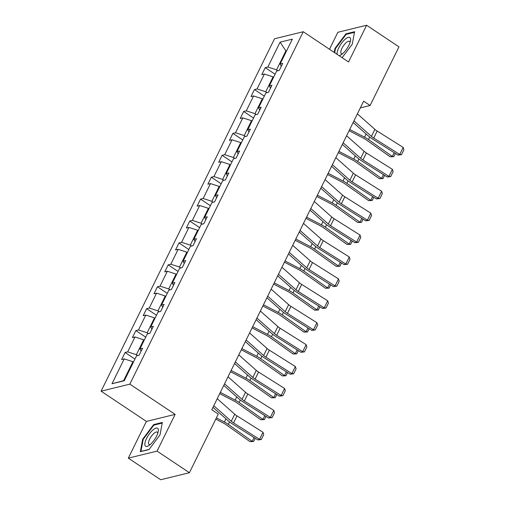 <?xml version="1.0" encoding="UTF-8"?>
<svg xmlns="http://www.w3.org/2000/svg" width="505" height="505" viewBox="0 0 505 505"><rect width="100%" height="100%" fill="white"/><g stroke="black" fill="none" stroke-linecap="round" stroke-linejoin="round"><path stroke-width="0.76" d="M128.321 458.142L157.061 451.116L175.134 414.384L146.393 421.416L128.321 458.142L160.672 479.75L189.413 472.718L218.267 414.081L211.797 409.757L363.638 101.177L370.108 105.495L398.963 46.858L366.611 25.25L337.87 32.282L329.506 49.269M146.393 421.416L101.101 391.167L274.505 38.765L303.246 31.733L129.842 384.141L101.101 391.167M157.061 451.116L189.413 472.718M133.459 362.072L132.922 361.719L123.592 380.682L111.996 383.749L124.23 358.885L121.623 359.522L125.082 352.503L134.93 359.08M132.922 361.719L124.23 358.885M144.241 340.162L143.704 339.808L136.382 354.693L127.683 351.865L125.082 352.503M127.683 351.865L135.012 336.974L132.405 337.611L135.864 330.586L145.711 337.163M155.022 318.251L154.486 317.897L147.163 332.782L138.465 329.954L135.864 330.586M138.465 329.954L145.793 315.063L143.186 315.701L146.646 308.675L156.493 315.253M165.804 296.34L165.268 295.987L157.945 310.872L149.246 308.044L146.646 308.675M149.246 308.044L156.575 293.152L153.968 293.79L157.427 286.764L167.275 293.342M176.586 274.43L176.049 274.07L168.727 288.961L160.028 286.127L157.427 286.764M160.028 286.127L167.357 271.242L164.75 271.879L168.209 264.854L178.057 271.431M187.368 252.519L186.831 252.159L179.509 267.05L170.81 264.216L168.209 264.854M170.81 264.216L178.139 249.331L175.532 249.969L178.991 242.943L188.838 249.52M198.149 230.602L197.613 230.248L190.29 245.14L181.592 242.305L178.991 242.943M181.592 242.305L188.914 227.42L186.313 228.052L189.773 221.032L199.62 227.61M208.925 208.691L208.395 208.338L201.072 223.229L192.373 220.395L189.773 221.032M192.373 220.395L199.696 205.51L197.095 206.141L200.554 199.121L210.402 205.699M219.707 186.781L219.176 186.427L211.854 201.318L203.155 198.484L200.554 199.121M203.155 198.484L210.478 183.593L207.877 184.23L211.336 177.211L221.184 183.788M230.488 164.87L229.958 164.516L222.636 179.408L213.937 176.573L211.336 177.211M213.937 176.573L221.259 161.682L218.659 162.32L222.118 155.3L231.965 161.878M241.27 142.959L240.74 142.606L233.417 157.491L224.719 154.663L222.118 155.3M224.719 154.663L232.041 139.771L229.44 140.409L232.9 133.389L242.747 139.967M252.052 121.048L251.522 120.695L244.199 135.58L235.5 132.752L232.9 133.389M235.5 132.752L242.823 117.861L240.222 118.498L243.681 111.479L253.529 118.056M262.834 99.138L262.303 98.784L254.981 113.669L246.282 110.841L243.681 111.479M246.282 110.841L253.605 95.95L251.004 96.588L254.463 89.562L264.311 96.139M273.615 77.227L273.085 76.874L265.763 91.759L257.064 88.93L254.463 89.562M257.064 88.93L264.386 74.039L261.786 74.677L265.245 67.651L275.092 74.229M286.404 51.239L285.874 50.885L276.544 69.848L267.846 67.02L265.245 67.651M267.846 67.02L280.079 42.155L292.351 39.156L280.117 64.015L282.724 63.378L279.265 70.403L276.664 71.035L269.335 85.926L271.942 85.288L268.483 92.314L265.882 92.952L258.554 107.836L261.161 107.199L257.702 114.225L255.101 114.862L247.772 129.747L250.379 129.11L246.92 136.135L244.319 136.773L236.99 151.658L239.597 151.02L236.138 158.046L233.537 158.684L226.208 173.568L228.816 172.937L225.356 179.957L222.755 180.594L215.427 195.479L218.034 194.848L214.575 201.867L211.974 202.505L204.645 217.396L207.252 216.759L203.793 223.778L201.192 224.416L193.863 239.307L196.47 238.669L193.011 245.689L190.41 246.326L183.081 261.218L185.689 260.58L182.229 267.599L179.629 268.237L172.3 283.128L174.907 282.491L171.448 289.517L168.847 290.148L161.518 305.039L164.125 304.401L160.666 311.427L158.065 312.058L150.736 326.95L153.343 326.312L149.884 333.338L147.283 333.975L139.954 348.86L142.561 348.223L139.102 355.249L136.501 355.886L124.268 380.745L111.996 383.749M141.097 351.19L139.954 348.86M137.713 355.589L136.382 354.693M143.704 339.808L135.012 336.974M151.879 329.279L150.736 326.95M148.495 333.672L147.163 332.782M154.486 317.897L145.793 315.063M162.66 307.368L161.518 305.039M159.277 311.762L157.945 310.872M165.268 295.987L156.575 293.152M173.442 285.458L172.3 283.128M170.059 289.851L168.727 288.961M176.049 274.07L167.357 271.242M184.224 263.547L183.081 261.218M180.84 267.94L179.509 267.05M186.831 252.159L178.139 249.331M195.006 241.636L193.863 239.307M191.622 246.03L190.29 245.14M197.613 230.248L188.914 227.42M205.787 219.725L204.645 217.396M202.404 224.119L201.072 223.229M208.395 208.338L199.696 205.51M216.569 197.815L215.427 195.479M213.186 202.208L211.854 201.318M219.176 186.427L210.478 183.593M227.351 175.898L226.208 173.568M223.968 180.298L222.636 179.408M229.958 164.516L221.259 161.682M238.133 153.987L236.99 151.658M234.749 158.387L233.417 157.491M240.74 142.606L232.041 139.771M248.914 132.076L247.772 129.747M245.531 136.476L244.199 135.58M251.522 120.695L242.823 117.861M259.696 110.166L258.554 107.836M256.313 114.566L254.981 113.669M262.303 98.784L253.605 95.95M270.478 88.255L269.335 85.926M267.094 92.649L265.763 91.759M273.085 76.874L264.386 74.039M281.26 66.344L280.117 64.015M175.134 414.384L129.842 384.141M303.246 31.733L348.538 61.982L366.611 25.25M360.336 107.887L370.108 105.495M123.592 380.682L124.394 380.486M277.876 70.738L276.544 69.848M286.676 50.689L285.874 50.885L280.079 42.155M342.112 57.69L352.256 44.206L354.598 31.708L345.944 33.829L334.948 48.442L334.203 52.406M162.326 422.458L153.671 424.579L142.675 439.192L140.333 451.685L148.988 449.57L159.984 434.956L162.326 422.458M335.434 48.764L334.948 48.442M346.607 34.271L345.944 33.829M154.334 425.021L153.671 424.579M143.161 439.514L142.675 439.192M357.401 113.859L374.893 129.368A8.301 2.765 -153.8 0 0 377.172 131.054L403.179 147.435L399.726 154.454L401.481 154.694L398.022 155.085L372.015 138.705A12.448 4.141 26.2 0 1 368.599 136.18L353.153 122.488M398.022 155.085L399.726 154.454L373.713 138.073A8.301 2.765 -153.8 0 1 371.44 136.394L353.942 120.878M403.179 147.435L403.899 149.777L401.481 154.694M349.106 130.713L363.688 138.288A8.301 2.765 26.2 0 1 366.314 139.885L390.157 156.796L392.328 156.481L368.486 139.563A12.448 4.141 -153.8 0 0 364.541 137.177L349.719 129.469M395.39 153.432L393.799 156.657L390.157 156.796M393.799 156.657L392.328 156.481L394.197 152.68M346.619 135.769L364.111 151.279A8.301 2.765 -153.8 0 0 366.39 152.964L392.398 169.345L388.945 176.365L390.7 176.605L387.24 176.996L361.233 160.615A12.448 4.141 26.2 0 1 357.818 158.097L342.371 144.398M387.24 176.996L388.945 176.365L362.931 159.984A8.301 2.765 -153.8 0 1 360.658 158.305L343.16 142.789M392.398 169.345L393.117 171.687L390.7 176.605M335.838 157.68L353.33 173.196A8.301 2.765 -153.8 0 0 355.608 174.875L381.616 191.256L378.163 198.276L379.918 198.516L376.459 198.907L350.451 182.526A12.448 4.141 26.2 0 1 347.036 180.007L331.589 166.309M376.459 198.907L378.163 198.276L352.149 181.895A8.301 2.765 -153.8 0 1 349.877 180.216L332.378 164.699M381.616 191.256L382.335 193.598L379.918 198.516M338.325 152.624L352.907 160.199A8.301 2.765 26.2 0 1 355.533 161.796L379.375 178.707L381.546 178.391L357.704 161.48A12.448 4.141 -153.8 0 0 353.759 159.088L338.937 151.38M384.608 175.342L383.024 178.568L379.375 178.707M383.024 178.568L381.546 178.391L383.415 174.591M327.543 174.534L342.125 182.116A8.301 2.765 26.2 0 1 344.751 183.706L368.593 200.618L370.765 200.302L346.922 183.391A12.448 4.141 -153.8 0 0 342.977 180.998L328.155 173.291M373.826 197.253L372.242 200.479L368.593 200.618M372.242 200.479L370.765 200.302L372.633 196.502M339.101 55.676A10.788 3.756 -56.3 0 0 341.285 54.704A10.788 3.756 -56.3 0 0 350.457 40.968A10.788 3.756 -56.3 0 0 350.274 37.97A10.788 3.756 -56.3 0 0 342.213 42.376A10.788 3.756 -56.3 0 0 337.201 54.407M350.015 42.603A7.386 2.575 -56.3 0 0 349.782 41.681A7.386 2.575 -56.3 0 0 349.498 41.372A7.386 2.575 -56.3 0 0 343.589 45.601A7.386 2.575 -56.3 0 0 341.001 53.353A7.386 2.575 -56.3 0 0 341.292 53.663A7.386 2.575 -56.3 0 0 342.624 53.675M334.689 52.728L335.472 48.543L346.127 34.39L354.478 32.345M158.002 428.72A10.788 3.756 -56.3 0 0 149.461 433.751A10.788 3.756 -56.3 0 0 145.175 445.77A10.788 3.756 -56.3 0 0 149.013 445.454A10.788 3.756 -56.3 0 0 158.185 431.718A10.788 3.756 -56.3 0 0 158.002 428.72M157.743 433.353A7.386 2.575 -56.3 0 0 157.51 432.431A7.386 2.575 -56.3 0 0 157.219 432.122A7.386 2.575 -56.3 0 0 151.317 436.352A7.386 2.575 -56.3 0 0 148.729 444.103A7.386 2.575 -56.3 0 0 149.019 444.413A7.386 2.575 -56.3 0 0 150.351 444.425M149.114 449.406L140.933 451.407L143.199 439.299L153.855 425.141L162.206 423.095M325.056 179.591L342.554 195.107A8.301 2.765 -153.8 0 0 344.827 196.786L370.834 213.167L367.381 220.193L369.136 220.426L365.677 220.818L339.669 204.437A12.448 4.141 26.2 0 1 336.254 201.918L320.808 188.22M365.677 220.818L367.381 220.193L341.367 203.805A8.301 2.765 -153.8 0 1 339.095 202.126L321.597 186.61M370.834 213.167L371.554 215.515L369.136 220.426M316.761 196.445L331.343 204.026A8.301 2.765 26.2 0 1 333.969 205.617L357.811 222.528L359.983 222.213L336.141 205.301A12.448 4.141 -153.8 0 0 332.195 202.909L317.374 195.201M363.044 219.164L361.46 222.389L357.811 222.528M361.46 222.389L359.983 222.213L361.851 218.412M314.274 201.501L331.772 217.017A8.301 2.765 -153.8 0 0 334.045 218.697L360.052 235.077L356.599 242.103L358.354 242.337L354.895 242.728L328.888 226.347A12.448 4.141 26.2 0 1 325.473 223.829L310.026 210.13M354.895 242.728L356.599 242.103L330.586 225.716A8.301 2.765 -153.8 0 1 328.313 224.037L310.815 208.521M360.052 235.077L360.772 237.426L358.354 242.337M305.98 218.356L320.561 225.937A8.301 2.765 26.2 0 1 323.187 227.528L347.03 244.439L349.201 244.123L325.359 227.212A12.448 4.141 -153.8 0 0 321.414 224.82L306.592 217.112M352.263 241.074L350.678 244.3L347.03 244.439M350.678 244.3L349.201 244.123L351.07 240.323M303.492 223.412L320.991 238.928A8.301 2.765 -153.8 0 0 323.263 240.607L349.271 256.988L345.818 264.014L347.573 264.248L344.113 264.639L318.106 248.258A12.448 4.141 26.2 0 1 314.691 245.739L299.244 232.041M344.113 264.639L345.818 264.014L319.804 247.633A8.301 2.765 -153.8 0 1 317.531 245.948L300.033 230.438M349.271 256.988L349.99 259.336L347.573 264.248M295.198 240.266L309.78 247.848A8.301 2.765 26.2 0 1 312.406 249.438L336.248 266.35L338.419 266.034L314.577 249.123A12.448 4.141 -153.8 0 0 310.632 246.73L295.81 239.023M341.481 262.985L339.897 266.217L336.248 266.35M339.897 266.217L338.419 266.034L340.288 262.234M292.711 245.323L310.209 260.839A8.301 2.765 -153.8 0 0 312.481 262.518L338.489 278.899L335.036 285.925L336.791 286.165L333.332 286.556L307.324 270.169A12.448 4.141 26.2 0 1 303.909 267.65L288.462 253.952M333.332 286.556L335.036 285.925L309.022 269.544A8.301 2.765 -153.8 0 1 306.75 267.858L289.251 252.348M338.489 278.899L339.209 281.247L336.791 286.165M284.416 262.177L298.998 269.758A8.301 2.765 26.2 0 1 301.624 271.349L325.473 288.26L327.638 287.945L303.795 271.034A12.448 4.141 -153.8 0 0 299.85 268.641L285.028 260.933M330.699 284.896L329.115 288.128L325.473 288.26M329.115 288.128L327.638 287.945L329.506 284.145M281.929 267.233L299.427 282.75A8.301 2.765 -153.8 0 0 301.7 284.429L327.707 300.81L324.254 307.835L326.009 308.075L322.55 308.467L296.542 292.086A12.448 4.141 26.2 0 1 293.127 289.561L277.681 275.863M322.55 308.467L324.254 307.835L298.24 291.454A8.301 2.765 -153.8 0 1 295.968 289.775L278.47 274.259M327.707 300.81L328.427 303.158L326.009 308.075M273.634 284.088L288.216 291.669A8.301 2.765 26.2 0 1 290.842 293.26L314.691 310.177L316.856 309.855L293.014 292.944A12.448 4.141 -153.8 0 0 289.068 290.552L274.247 282.844M319.918 306.806L318.333 310.038L314.691 310.177M318.333 310.038L316.856 309.855L318.724 306.055M271.147 289.144L288.645 304.66A8.301 2.765 -153.8 0 0 290.918 306.339L316.925 322.72L313.472 329.746L315.227 329.986L311.768 330.377L285.761 313.996A12.448 4.141 26.2 0 1 282.345 311.471L266.899 297.773M311.768 330.377L313.472 329.746L287.459 313.365A8.301 2.765 -153.8 0 1 285.186 311.686L267.688 296.17M316.925 322.72L317.645 325.069L315.227 329.986M262.852 305.998L277.434 313.58A8.301 2.765 26.2 0 1 280.06 315.177L303.909 332.088L306.074 331.766L282.232 314.855A12.448 4.141 -153.8 0 0 278.287 312.462L263.465 304.761M309.136 328.717L307.551 331.949L303.909 332.088M307.551 331.949L306.074 331.766L307.943 327.966M260.365 311.055L277.864 326.571A8.301 2.765 -153.8 0 0 280.136 328.25L306.144 344.637L302.691 351.657L304.446 351.897L300.986 352.288L274.979 335.907A12.448 4.141 26.2 0 1 271.564 333.382L256.117 319.684M300.986 352.288L302.691 351.657L276.677 335.276A8.301 2.765 -153.8 0 1 274.404 333.597L256.906 318.081M306.144 344.637L306.863 346.979L304.446 351.897M252.071 327.909L266.653 335.49A8.301 2.765 26.2 0 1 269.279 337.087L293.127 353.999L295.292 353.677L271.45 336.766A12.448 4.141 -153.8 0 0 267.505 334.379L252.683 326.672M298.354 350.628L296.77 353.86L293.127 353.999M296.77 353.86L295.292 353.677L297.161 349.883M249.584 332.965L267.082 348.482A8.301 2.765 -153.8 0 0 269.354 350.167L295.362 366.548L291.909 373.567L293.664 373.807L290.205 374.199L264.197 357.818A12.448 4.141 26.2 0 1 260.782 355.293L245.335 341.601M290.205 374.199L291.909 373.567L265.901 357.187A8.301 2.765 -153.8 0 1 263.623 355.507L246.124 339.991M295.362 366.548L296.082 368.89L293.664 373.807M241.289 349.82L255.871 357.401A8.301 2.765 26.2 0 1 258.497 358.998L282.345 375.909L284.511 375.587L260.668 358.676A12.448 4.141 -153.8 0 0 256.723 356.29L241.901 348.583M287.572 372.545L285.988 375.77L282.345 375.909M285.988 375.77L284.511 375.587L286.379 371.794M238.802 354.882L256.3 370.392A8.301 2.765 -153.8 0 0 258.573 372.078L284.58 388.459L281.127 395.478L282.882 395.718L279.423 396.109L253.415 379.728A12.448 4.141 26.2 0 1 250 377.203L234.554 363.512M279.423 396.109L281.127 395.478L255.12 379.097A8.301 2.765 -153.8 0 1 252.841 377.418L235.343 361.902M284.58 388.459L285.3 390.801L282.882 395.718M230.507 371.737L245.089 379.312A8.301 2.765 26.2 0 1 247.715 380.909L271.564 397.82L273.729 397.504L249.887 380.587A12.448 4.141 -153.8 0 0 245.941 378.201L231.12 370.493M276.791 394.455L275.206 397.681L271.564 397.82M275.206 397.681L273.729 397.504L275.604 393.704M228.02 376.793L245.518 392.303A8.301 2.765 -153.8 0 0 247.791 393.988L273.798 410.369L270.345 417.389L272.1 417.629L268.641 418.02L242.634 401.639A12.448 4.141 26.2 0 1 239.218 399.12L223.772 385.422M268.641 418.02L270.345 417.389L244.338 401.008A8.301 2.765 -153.8 0 1 242.059 399.329L224.561 383.813M273.798 410.369L274.518 412.711L272.1 417.629M219.725 393.647L234.307 401.223A8.301 2.765 26.2 0 1 236.933 402.82L260.782 419.731L262.947 419.415L239.105 402.504A12.448 4.141 -153.8 0 0 235.16 400.111L220.338 392.404M266.009 416.366L264.424 419.592L260.782 419.731M264.424 419.592L262.947 419.415L264.822 415.615M217.238 398.704L234.737 414.22A8.301 2.765 -153.8 0 0 237.009 415.899L263.017 432.28L259.564 439.299L261.319 439.539L257.859 439.931L231.852 423.55A12.448 4.141 26.2 0 1 228.437 421.031L212.99 407.333M257.859 439.931L259.564 439.299L233.556 422.919A8.301 2.765 -153.8 0 1 231.277 421.239L213.779 405.723M263.017 432.28L263.736 434.622L261.319 439.539M215.786 419.118L223.526 423.139A8.301 2.765 26.2 0 1 226.152 424.73L250 441.641L252.165 441.326L228.323 424.415A12.448 4.141 -153.8 0 0 224.378 422.022L216.399 417.875M255.227 438.277L253.643 441.503L250 441.641M253.643 441.503L252.165 441.326L254.04 437.526M374.893 129.368L371.44 136.394M377.172 131.054L373.713 138.073M368.486 139.563L369.704 137.095M364.541 137.177L366.112 133.976M364.111 151.279L360.658 158.305M366.39 152.964L362.931 159.984M353.33 173.196L349.877 180.216M355.608 174.875L352.149 181.895M357.704 161.48L358.922 159.006M353.759 159.088L355.331 155.887M346.922 183.391L348.141 180.916M342.977 180.998L344.549 177.804M342.554 195.107L339.095 202.126M344.827 196.786L341.367 203.805M336.141 205.301L337.359 202.827M332.195 202.909L333.767 199.715M331.772 217.017L328.313 224.037M334.045 218.697L330.586 225.716M325.359 227.212L326.577 224.738M321.414 224.82L322.985 221.626M320.991 238.928L317.531 245.948M323.263 240.607L319.804 247.633M314.577 249.123L315.795 246.648M310.632 246.73L312.204 243.536M310.209 260.839L306.75 267.858M312.481 262.518L309.022 269.544M303.795 271.034L305.014 268.559M299.85 268.641L301.422 265.447M299.427 282.75L295.968 289.775M301.7 284.429L298.24 291.454M293.014 292.944L294.232 290.476M289.068 290.552L290.64 287.358M288.645 304.66L285.186 311.686M290.918 306.339L287.459 313.365M282.232 314.855L283.45 312.387M278.287 312.462L279.858 309.268M277.864 326.571L274.404 333.597M280.136 328.25L276.677 335.276M271.45 336.766L272.668 334.297M267.505 334.379L269.077 331.179M267.082 348.482L263.623 355.507M269.354 350.167L265.901 357.187M260.668 358.676L261.887 356.208M256.723 356.29L258.295 353.09M256.3 370.392L252.841 377.418M258.573 372.078L255.12 379.097M249.887 380.587L251.105 378.119M245.941 378.201L247.513 375M245.518 392.303L242.059 399.329M247.791 393.988L244.338 401.008M239.105 402.504L240.323 400.029M235.16 400.111L236.731 396.911M234.737 414.22L231.277 421.239M237.009 415.899L233.556 422.919M228.323 424.415L229.541 421.94M224.378 422.022L225.95 418.828"/></g></svg>
